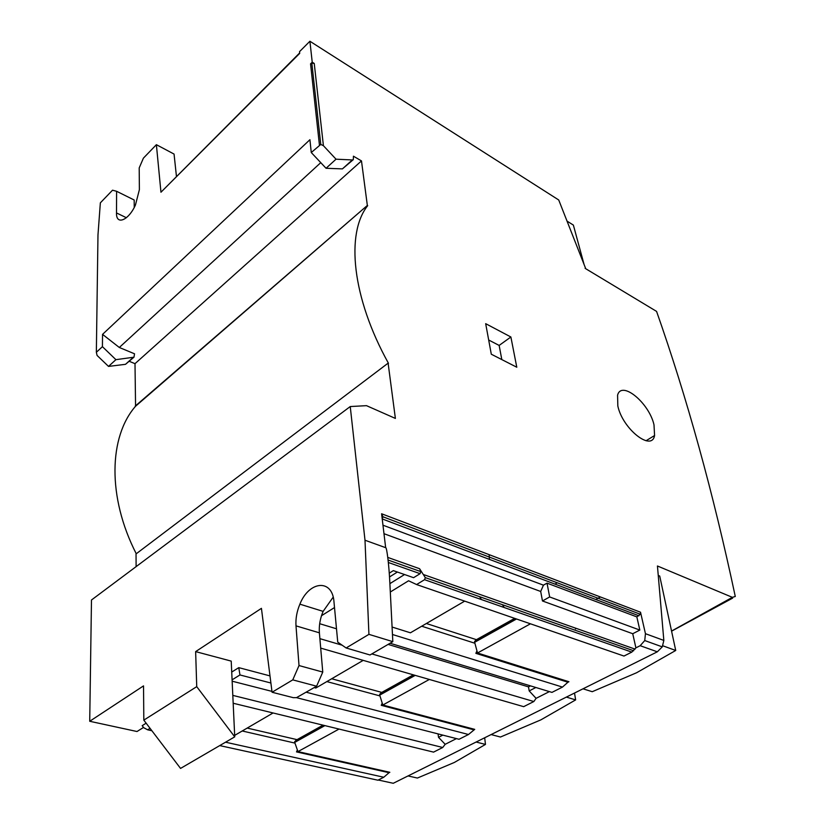 <?xml version="1.0" encoding="UTF-8"?>
<svg xmlns="http://www.w3.org/2000/svg" width="825" height="825" viewBox="0 0 825 825"><rect width="100%" height="100%" fill="white"/><g stroke="black" fill="none" stroke-linecap="round" stroke-linejoin="round"><path stroke-width="1.24" d="M653.998 424.803L654.576 435.517C651.791 451.976 622.607 428.948 617.832 406.013L617.574 395.175C621.483 380.036 649.12 402.889 653.998 424.803M574.52 693.041L575.644 699.899L540.86 719.874L500.455 737.034L491.123 734.559M484.677 737.777L485.471 744.428L454.379 762.444L417.409 778.047L408.045 775.933M658.36 575.479L659.722 576.046L675.727 650.471L636.611 672.736L592.237 691.701L582.997 688.813M576.025 628.31L575.499 628.939M481.408 599.558L479.593 596.692M504.209 607.53L502.456 604.715M489.4 559.36L489.163 554.668M390.308 592.01L408.561 580.779L416.594 584.554L424.555 579.686L425.308 577.634L419.585 568.714L420.832 571.622L420.09 573.674L413.583 577.686L393.329 570.622L389.256 573.179M464.681 601.136L410.427 632.806L392.092 627.041M392.463 634.497L562.475 687.091L567.93 682.234L475.86 653.338L476.953 650.842M562.475 687.091L551.956 692.392L390.091 643.252M404.549 574.53L389.885 583.646M514.666 618.368L475.592 640.138L474.653 642.283L516.512 618.998M424.555 579.686L631.785 652.121L623.978 656.05L416.594 584.554M474.911 643.252L421.709 626.216M413.335 674.84L380.768 692.979L379.717 695.114L415.192 675.376M323.039 725.154L295.855 740.303L294.711 742.407L324.895 725.608M233.176 703.24L433.568 752.122L442.736 747.491L445.18 744.305L438.518 737.333L438.065 733.91M442.736 747.491L232.805 695.382M232.145 681.192L271.961 691.381M136.115 566.62L136.042 553.926L388.111 363.155L395.381 418.419L366.496 405.663L350.243 406.55L91.482 599.992L89.719 721.277L143.529 685.884L143.818 720.132L196.732 686.648L195.638 651.616L261.432 608.345L272.064 692.247L293.339 697.682L296.495 697.651L459.03 739.272L468.487 734.508L306.281 692.237M320.698 648.11L523.669 706.664L533.847 701.528L536.085 698.342L529.196 690.917L528.495 686.874L388.111 644.408M319.677 623.7L336.497 628.794M533.847 701.528L371.838 653.916M342.117 645.191L319.883 638.653M389.503 576.964L397.382 572.034M555.039 584.131L557.215 582.78M515.45 618.637L474.53 641.427M530.444 623.803L477.52 652.998L474.653 642.283M426.35 623.504L476.438 639.674M567.765 681.368L567.93 682.234L568.93 681.728L477.52 652.998M414.129 675.067L379.624 694.279M323.833 725.35L294.649 741.603M151.893 730.744L147.634 729.805L143.736 727.712L142.178 725.67L146.128 723.174M225.545 742.201L383.79 777.243L389.029 772.705L296.505 751.895L297.371 749.915M294.948 743.098L242.22 730.981M247.191 728.073L297.052 739.643M147.634 729.805L150.037 728.31M383.79 777.243L377.912 780.202L219.728 745.594M339.023 729.063L297.969 751.606L389.833 772.293L389.029 772.705L388.957 772.097M473.725 729.104L473.839 729.816L381.253 705.323L382.222 703.117M379.964 695.918L326.855 681.584M331.702 678.758L381.81 692.402M232.083 679.841L239.951 674.953L270.899 683.018M530.465 685.864L528.495 686.874M631.785 652.121L635.9 647.862L640.179 645.697L657.329 651.812L393.267 783.286L389.183 782.399M549.656 596.96L542.468 600.971L632.734 633.724L639.829 630.073L636.838 616.894L547.027 583.141L549.656 596.96L639.829 630.073M547.027 583.141L543.448 585.162L540.695 591.473L542.468 600.971M530.331 623.762L621.4 655.163M535.858 687.503L529.196 690.917M429.34 679.46L382.81 705.014L379.717 695.114M442.819 735.127L438.518 737.333M297.969 751.606L294.711 742.407M125.513 364.32L133.97 357.194L115.913 359.669L108.518 366.403L125.513 364.32L132.907 357.658M115.913 359.669L102.413 346.665L102.547 334.362L119.316 347.48L134.537 353.801L133.97 357.194M567.023 221.11L573.375 225.091L584.09 264.536M585.121 268.352L656.576 311.407C686.916 397.578 713.151 492.597 735.281 596.485L732.373 597.341L657.442 565.991L663.836 640.427L662.269 646.872L657.329 651.812M102.413 346.665L96.35 352.296L97.979 234.888L100.351 202.847L112.53 190.204L116.603 191.287L116.511 212.943C115.995 225.555 128.483 220.615 135.444 205.033L139.384 189.667L139.198 167.929L143.406 158.153L156.379 144.684L174.054 154.069L176.437 176.282M134.227 207.457L134.186 200.011L116.603 191.287M353.306 159.638L342.416 168.888L326.05 168.279L336.033 159.194L352.337 159.947L353.306 159.638L353.44 156.193L361.484 160.916L135.001 363.67L135.568 406.23C108.848 436.714 107.157 496.99 136.259 553.761M296.495 697.651L316.604 686.204L292.772 679.872L299.011 665.548L322.761 672.076L319.388 632.816C318.863 625.732 320.11 618.585 323.122 611.377L333.176 597.156M316.604 686.204L322.761 672.076M143.818 720.132L180.551 768.415L234.733 736.849L231.217 661.114L195.638 651.616M234.671 735.384L273.075 712.965M231.722 672.066L238.776 667.642L239.951 674.953M382.81 705.014L474.726 729.362L468.487 734.508M238.776 667.642L269.992 675.902M314.222 687.596L315.82 688.019L363.196 660.371M321.502 615.708L334.507 607.551M299.011 665.548L296 625.866C295.536 618.698 296.835 611.469 299.887 604.168C309.055 580.831 332.434 578.5 333.981 601.879L337.745 642.128L346.129 647.976L370.023 654.978L392.824 641.644L389.864 583.234C389.08 565.826 386.801 546.697 385.657 547.687L381.604 513.769L382.913 516.77L382.222 518.894M540.695 591.473L383.986 533.692M632.734 633.724L635.9 647.862M543.448 585.162L382.975 525.205M549.388 691.608L536.085 698.342M456.442 738.612L445.18 744.305M108.518 366.403L97.082 355.441L96.35 352.296M89.719 721.277L137.012 731.517L143.519 727.433M375.272 779.635L371.384 778.779M102.547 334.362L309.922 139.714L311.262 152.532L320.781 144.437L323.41 145.695L336.033 159.194M119.316 347.48L320.77 162.649M585.492 268.084L558.731 199.99L309.911 41.25L299.537 51.645L299.712 53.367L160.958 192.225L299.671 52.924M160.958 192.225L156.379 144.684M326.05 168.279L311.262 152.532M129.35 361.35L135.001 363.67M135.238 406.096L367.342 205.466L135.568 406.23M388.111 363.155L388.482 363.33C351.893 297.495 345.654 233.217 367.692 205.662M196.732 686.648L234.733 736.849M272.064 692.247L292.772 679.872M346.129 647.976L368.919 634.353L392.824 641.644M381.604 513.769L640.53 612.222L640.313 614.254L636.838 616.894M675.727 650.471L662.805 645.789M485.471 744.428L476.128 742.026M575.644 699.899L566.383 697.094M600.404 596.97L595.763 599.497M671.602 631.156L732.61 598.146M488.678 340.003L499.146 345.427L501.817 359.576M309.911 41.25L312.221 62.184L310.551 63.834L319.419 144.942M312.221 62.184L314.243 63.453L311.829 63.133L310.551 63.834M361.484 160.916L367.342 205.466M350.243 406.55L365.001 540.231L368.919 634.353M365.001 540.231L385.657 547.687M640.53 612.222L645.449 633.693L644.748 640.551L640.179 645.697M510.881 336.992L516.79 367.228L491.298 354.214L485.677 323.668L510.881 336.992L499.146 345.427M635.106 649.131L424.06 574.747M420.09 573.674L388.348 562.495M419.585 568.714L387.781 557.422M378.293 780.017L393.267 783.286M116.511 212.943L126.38 217.728M352.337 159.947L342.416 168.888M319.388 632.816L296 625.866M382.222 518.935L638.962 615.79M671.581 631.042L732.373 597.341M314.243 63.453L323.41 145.695M645.449 633.693L663.836 640.427M654.576 435.517L646.047 440.746M633.683 650.76L425.308 577.634M420.832 571.622L388.09 560.041M323.122 611.377L299.887 604.168M320.781 144.437L311.829 63.133M382.913 516.77L640.313 614.254M644.748 640.551L662.269 646.872"/></g></svg>

